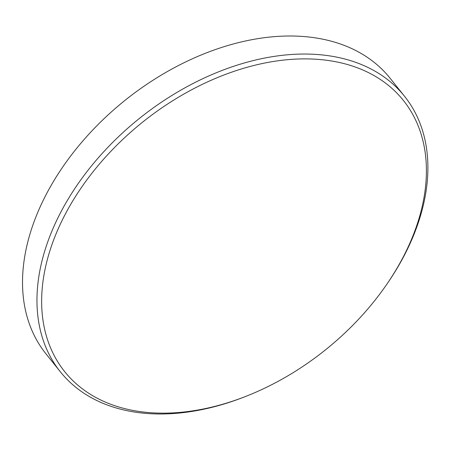 <?xml version="1.0" encoding="UTF-8"?>
<svg xmlns="http://www.w3.org/2000/svg" width="450" height="450" viewBox="0 0 450 450"><rect width="100%" height="100%" fill="white"/><g stroke="black" fill="none" stroke-linecap="round" stroke-linejoin="round"><path stroke-width="0.67" d="M331.093 60.913A216.968 146.025 141.3 0 0 67.894 209.334A216.968 146.025 141.3 0 0 136.963 411.131A216.968 146.025 141.3 0 0 246.78 395.994A216.968 146.025 141.3 0 0 387.309 283.539A216.968 146.025 141.3 0 0 331.093 60.913M246.78 395.994L245.379 396.546A220.444 148.359 -38.7 0 1 133.808 411.93A220.444 148.359 -38.7 0 1 60.306 371.745A220.444 148.359 -38.7 0 1 96.615 159.767A220.444 148.359 -38.7 0 1 331.043 56.104A220.444 148.359 -38.7 0 1 404.544 96.289A220.444 148.359 -38.7 0 1 388.159 282.296L387.309 283.539M60.306 371.745L45.866 353.706A220.444 148.359 -38.7 0 1 82.176 141.727A220.444 148.359 -38.7 0 1 316.603 38.059A220.444 148.359 -38.7 0 1 390.105 78.244L404.544 96.289"/></g></svg>
